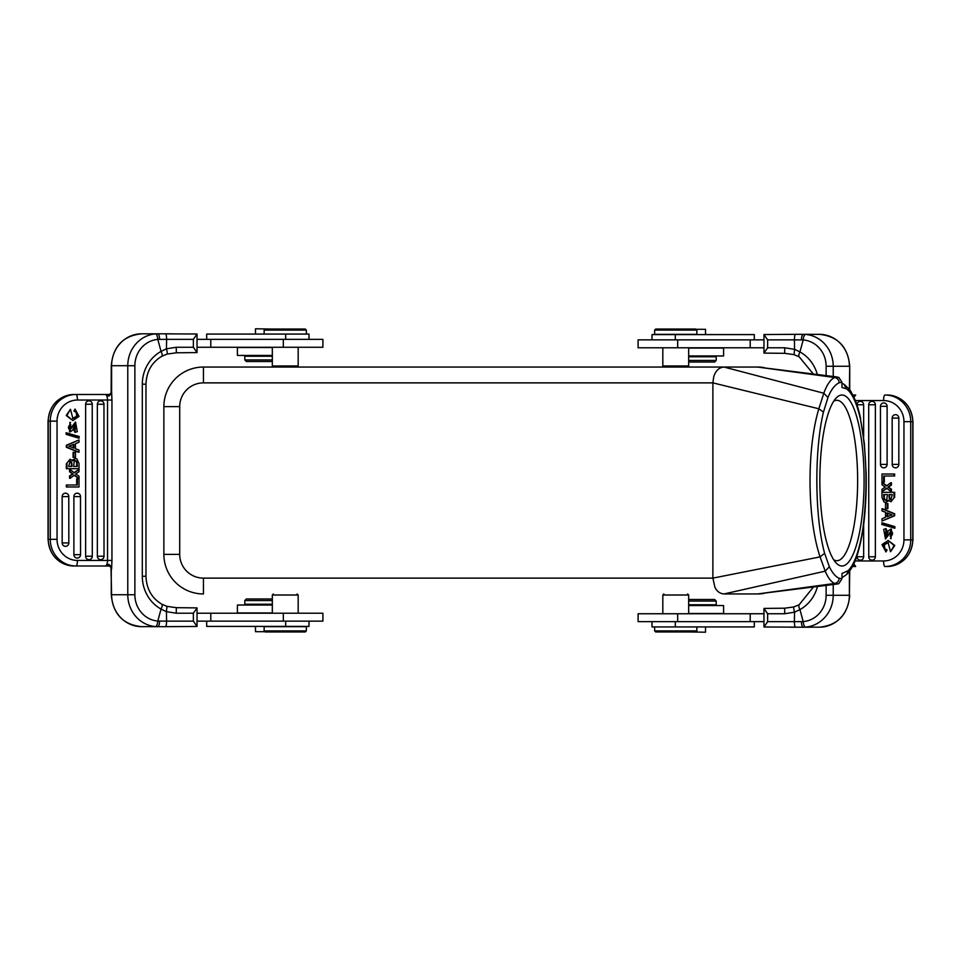 <?xml version="1.0" encoding="UTF-8"?>
<svg xmlns="http://www.w3.org/2000/svg" width="961" height="961" viewBox="0 0 961 961"><rect width="100%" height="100%" fill="white"/><g stroke="black" fill="none" stroke-linecap="round" stroke-linejoin="round"><path stroke-width="1.44" d="M838.665 377.361L834.749 377.529C830.676 379.211 827.025 384.448 823.793 393.229L818.844 408.773C806.579 449.195 807.228 518.988 820.081 556.899L825.223 571.158C828.046 577.909 831.205 582.006 834.701 583.447L757.544 593.958L837.295 584L838.821 583.627L841.968 578.762L839.181 578.258C835.71 576.9 832.43 573.056 829.343 566.738L824.61 553.296C814.736 516.994 814.207 450.817 823.445 412.137L827.974 397.482C831.037 389.758 834.785 384.832 839.241 382.718L841.968 382.238L841.968 387.463L846.293 388.761L843.95 384.256M839.181 578.258C838.893 581.093 837.403 582.822 834.701 583.447L837.295 584M829.343 566.738L825.223 571.158L723.969 593.958L757.544 593.958A39.581 39.581 0 0 0 764.235 593.381M824.61 553.296L820.081 556.899L712.882 578.126L712.882 382.874L203.468 382.874A23.749 23.749 134.8 0 0 179.707 406.623L179.707 554.377A23.749 23.749 45.2 0 0 203.468 578.126L712.882 578.126L714.924 587.267C716.906 591.375 719.921 593.61 723.969 593.958L757.544 593.958M839.241 382.718C838.953 379.883 837.463 378.154 834.749 377.529L757.544 367.042L723.969 367.042C718.972 367.486 715.561 370.766 713.711 376.88L712.882 382.874L818.844 408.773L823.445 412.137M837.295 377L757.544 367.042A39.581 39.581 0 0 1 764.235 367.619M841.968 382.238L838.821 377.373M846.293 388.761C852.023 392.581 856.792 402.947 860.6 419.837C866.954 454.457 867.711 490.819 862.858 528.934C859.422 550.257 854.533 564.143 848.215 570.594L841.968 573.537L841.968 578.762M819.853 480.5A85.493 22.127 90 0 0 836.046 562.858A85.493 22.127 90 0 0 841.968 565.993A85.493 22.127 90 0 0 864.095 480.5A85.493 22.127 90 0 0 841.968 395.007A85.493 22.127 90 0 0 836.046 398.142A85.493 22.127 90 0 0 819.853 480.5M848.215 570.594L846.725 574.45M183.719 372.327A39.581 39.581 0 0 1 203.456 367.042L723.969 367.042L203.456 367.042L203.456 382.874M179.707 406.623L163.875 406.623A39.581 39.581 134.8 0 1 203.456 367.042A39.581 39.581 134.8 0 0 163.875 406.623L163.875 554.377L179.707 554.377M203.456 593.958A39.581 39.581 45.2 0 1 163.875 554.377A39.581 39.581 45.2 0 0 203.456 593.958L203.456 578.126M833.68 559.758A80.207 20.758 90 0 0 836.875 560.707A80.207 20.758 90 0 0 857.632 480.5A80.207 20.758 90 0 0 836.875 400.293A80.207 20.758 90 0 0 833.68 401.242M886.943 488.38L881.982 491.636L881.982 489.341L885.213 487.059L881.982 484.74L881.982 482.482L886.871 485.677M889.357 487.575L888.613 487.011L891.436 485.053L891.436 482.722L890.787 482.722L890.787 485.053L887.964 487.011L891.436 489.161L890.787 489.161L890.787 491.407L886.631 488.128L881.982 491.636M890.787 491.407L891.436 491.407L891.436 489.161M888.709 487.575L890.787 489.161M887.964 487.011L888.613 487.011M890.787 485.053L891.436 485.053M881.982 482.482L886.547 485.93L890.787 482.722M882.63 508.789L894.667 513.751L894.667 515.757L881.982 521.042L881.982 518.796L885.537 517.33L885.537 512.285L881.982 510.904L881.982 508.789L882.63 508.789M898.835 464.403A3.424 3.303 90 0 1 894.571 467.683A3.436 3.436 0 0 1 892.168 464.403L898.835 464.403L898.835 418.083L892.228 418.083M892.228 464.403L892.168 418.083A3.436 3.436 0 0 1 894.571 414.804A3.424 3.303 90 0 1 898.835 418.083M887.111 464.403A3.424 3.303 90 0 1 882.847 467.683A3.436 3.436 0 0 1 880.444 464.403L887.111 464.403L887.111 406.335L880.504 406.335M880.504 464.403L880.444 406.335A3.436 3.436 0 0 1 882.847 403.067A3.424 3.303 90 0 1 887.111 406.335M875.375 556.755A3.424 3.303 90 0 1 871.122 560.023A3.436 3.436 0 0 1 868.708 556.755L875.375 556.755L875.375 404.773L868.768 404.773M868.768 556.755L868.708 404.773A3.436 3.436 0 0 1 871.122 401.506A3.424 3.303 90 0 1 875.375 404.773M863.651 556.755A3.424 3.303 90 0 1 859.386 560.023A3.436 3.436 0 0 1 856.984 556.755L863.651 556.755L863.651 524.73M863.651 404.773L856.984 404.773A3.436 3.436 0 0 1 859.386 401.506A3.424 3.303 90 0 1 863.651 404.773L863.651 437.279M884.324 475.995L884.324 482.194L881.982 482.194L881.982 474.013L894.018 474.013L894.018 475.995L894.667 475.995L894.667 474.013L894.018 474.013M882.426 522.904L894.871 526.64L894.871 528.214L881.778 524.478L882.426 522.904M885.465 538.989L883.712 529.355L886.042 528.622L885.369 537.055L886.643 536.118L888.144 530.989L890.775 529.127L890.282 536.694C893.033 534.664 893.262 532.778 890.955 531.037L885.465 538.989L891.604 531.037M890.415 538.604L891.063 538.604L891.436 529.127L890.775 529.127M885.682 537.007L886.847 530.496L886.042 528.622M890.919 501.774L894.667 497.185L890.919 501.774L888.408 500.285L885.525 502.411L888.805 500.837M894.018 497.185L894.018 492.32L894.667 492.32L894.667 497.185M885.97 551.938L881.982 544.611L888.144 540.442L894.126 545.464L890.535 551.722L888.084 542.472L883.736 544.767L884.132 548.659L886.426 549.956L885.97 551.938L887.087 549.956L884.781 548.659L884.384 544.767L888.408 542.485M890.535 551.722L894.775 545.464L888.144 540.442M887.255 503.588L887.904 503.588L887.904 508.657L885.501 508.657L885.501 503.588L887.255 503.588L887.255 508.657M852.683 565.152L855.686 566.51L851.927 566.51L855.686 566.51L853.788 563.771M855.686 566.51L854.966 566.51M854.353 566.51L853.104 566.51M853.909 397.289L855.686 395.007L852.683 396.376M854.581 395.007L851.927 395.007M801.438 339.894C801.546 336.542 802.135 334.68 803.192 334.332L795.54 334.332C794.843 334.644 794.471 336.494 794.423 339.87L803.204 339.942A5.538 1.886 94.6 0 1 805.486 334.416L819.373 334.332A31.929 30.019 -90 0 1 849.392 366.249L833.223 366.249L833.223 376.472M826.124 585.441L826.124 595.279A26.379 24.806 90 0 1 803.204 621.587A5.538 1.886 85.4 0 0 805.486 627.113L819.373 627.197A31.929 30.019 -90 0 0 849.392 595.279L849.728 570.894M794.05 606.896L784.669 608.205L784.753 613.743L794.555 612.181C793.63 608.866 793.462 607.1 794.05 606.896L784.669 608.205L763.959 608.421L763.959 626.98L803.192 627.197C802.135 626.848 801.546 624.986 801.438 621.623L794.363 621.659C794.435 625.022 794.831 626.872 795.54 627.197M763.959 626.98L767.635 621.659L767.635 613.743L763.959 608.421M801.438 621.623L803.204 621.587L799.936 609.598L794.555 612.181M794.555 612.229L794.363 621.659L767.635 621.659M812.045 627.197L790.459 627.197M763.959 334.548L763.959 353.107L767.635 347.786L767.635 339.87L763.959 334.548L795.54 334.332M763.959 353.107L784.669 353.324L784.753 347.786L794.555 349.348L794.423 339.87L767.635 339.87M795.876 334.332L812.045 334.332M817.306 374.43A36.938 34.728 -90 0 0 799.936 351.93L794.567 349.299L794.05 354.633L784.669 353.324L794.05 354.633M805.486 334.416A31.929 30.019 90 0 1 833.223 366.249L826.124 366.249A26.379 24.806 90 0 0 803.204 339.942L799.936 351.93A5.538 1.67 118.9 0 0 799.144 356.783L793.966 354.633M817.451 586.546A36.938 34.728 -90 0 1 799.936 609.598C798.603 606.607 798.435 604.974 799.42 604.685M894.667 513.751L894.018 513.751L894.018 515.757L894.667 515.757M881.982 508.789L894.018 513.751M894.018 515.757L881.982 521.042M892.048 514.748A15.28 14.763 90 0 1 890.33 514.183L887.099 512.886L887.099 516.694L892.048 514.748M887.712 513.138L887.712 516.441M894.018 475.995L883.664 475.995L883.664 482.194M894.871 526.64L894.21 526.64L894.21 528.214M881.778 522.904L894.21 526.64M886.198 530.496L886.847 530.496M885.525 502.411L884.144 502.122L881.982 497.546L881.982 492.32L894.018 492.32M887.399 494.567L883.664 494.567L884.024 499.564L885.586 500.321L886.763 499.876L887.399 494.567L884.276 494.567L884.336 498.651L885.886 500.297M889.081 497.233L889.081 494.567L892.325 494.567L889.694 494.567L889.285 498.891L890.895 499.852L892.325 494.567M883.724 498.651L884.336 498.651M891.183 499.828L889.285 498.891M889.898 498.891L889.694 497.233M886.426 549.956L887.087 549.956M763.959 613.743L638.104 613.743L638.104 621.659L763.959 621.659M763.959 339.87L638.104 339.87L638.104 347.786L763.959 347.786M652.002 621.659L652.002 626.932L754.313 626.932L754.313 621.659M754.313 339.87L754.313 334.596L652.002 334.596L652.002 339.87M688.677 362.033L714.624 362.033L716.209 360.447L688.677 360.447M716.209 360.447L716.209 356.759L688.677 356.759M705.518 334.596L705.518 329.311L696.064 329.311M688.677 604.769L716.209 604.769L716.209 601.081L714.624 599.496L688.677 599.496M716.209 601.081L688.677 601.081M689.962 631.954L705.518 632.218L705.518 626.932M688.677 355.966L723.597 355.966L723.597 348.05L688.677 348.05M688.677 613.478L723.597 613.478L723.597 605.562L688.677 605.562M696.857 330.103L695.8 329.046L655.69 329.046L654.645 330.103L654.645 334.332L696.857 334.332L696.857 330.103L654.645 330.103M662.826 347.786L662.826 365.985L688.677 365.985L687.62 367.042M696.857 630.897L654.645 630.897L655.69 631.954L695.8 631.954L696.857 630.897L696.857 626.932M687.62 593.958L688.677 595.015L662.826 595.015L662.826 613.743M74.057 472.62L79.018 469.364L79.018 471.659L75.787 473.941L79.018 476.26L79.018 478.518L74.129 475.323M71.643 473.425L72.387 473.989L69.564 475.947L69.564 478.278L70.213 478.278L70.213 475.947L73.036 473.989L69.564 471.839L70.213 471.839L70.213 469.593L74.369 472.872L79.018 469.364M70.213 469.593L69.564 469.593L69.564 471.839M72.291 473.425L70.213 471.839M73.036 473.989L72.387 473.989M70.213 475.947L69.564 475.947M79.018 478.518L74.453 475.07L70.213 478.278M78.37 452.211L66.333 447.249L66.333 445.243L79.018 439.958L79.018 442.204L75.463 443.67L75.463 448.715L79.018 450.096L79.018 452.211L78.37 452.211M62.165 496.597A3.424 3.303 -90 0 1 66.429 493.317A3.436 3.436 0 0 1 68.832 496.597L62.165 496.597L62.165 542.917L68.772 542.917M68.772 496.597L68.832 542.917A3.436 3.436 0 0 1 66.429 546.196A3.424 3.303 -90 0 1 62.165 542.917M73.889 496.597A3.424 3.303 -90 0 1 78.153 493.317A3.436 3.436 0 0 1 80.556 496.597L73.889 496.597L73.889 554.665L80.496 554.665M80.496 496.597L80.556 554.665A3.436 3.436 0 0 1 78.153 557.933A3.424 3.303 -90 0 1 73.889 554.665M85.625 404.245A3.424 3.303 -90 0 1 89.878 400.977A3.436 3.436 0 0 1 92.292 404.245L85.625 404.245L85.625 556.227L92.232 556.227M92.232 404.245L92.292 556.227A3.436 3.436 0 0 1 89.878 559.494A3.424 3.303 -90 0 1 85.625 556.227M97.349 404.245A3.424 3.303 -90 0 1 101.614 400.977A3.436 3.436 0 0 1 104.016 404.245L97.349 404.245L97.349 556.227L103.956 556.227M103.956 404.245L104.016 556.227A3.436 3.436 0 0 1 101.614 559.494A3.424 3.303 -90 0 1 97.349 556.227M76.676 485.005L76.676 478.806L79.018 478.806L79.018 486.987L66.982 486.987L66.982 485.005L66.333 485.005L66.333 486.987L66.982 486.987M78.574 438.096L66.129 434.36L66.129 432.786L79.222 436.522L78.574 438.096M75.535 422.011L77.288 431.645L74.958 432.378L75.631 423.945L74.357 424.882L72.856 430.011L70.225 431.873L70.718 424.306C67.967 426.336 67.738 428.222 70.045 429.963L75.535 422.011L69.396 429.963M70.585 422.396L69.937 422.396L69.564 431.873L70.225 431.873M75.318 423.993L74.153 430.504L74.958 432.378M70.081 459.226L66.333 463.815L70.081 459.226L72.592 460.715L75.475 458.589L72.195 460.163M66.982 463.815L66.982 468.68L66.333 468.68L66.333 463.815M75.03 409.062L79.018 416.389L72.856 420.558L66.874 415.536L70.465 409.278L72.916 418.528L77.264 416.233L76.868 412.341L74.574 411.044L75.03 409.062L73.913 411.044L76.219 412.341L76.616 416.233L72.592 418.515M70.465 409.278L66.225 415.536L72.856 420.558M73.745 457.412L73.096 457.412L73.096 452.343L75.499 452.343L75.499 457.412L73.745 457.412L73.745 452.343M109.482 394.466L108.809 396.16L109.482 394.466L105.314 394.49C106.647 394.815 107.392 396.665 107.524 400.028L77.445 400.028A21.106 20.397 -90 0 0 57.047 421.134L57.047 539.337A21.106 20.397 -90 0 0 63.042 554.281A21.106 20.397 -90 0 0 77.445 560.443L107.524 560.443C107.392 563.807 106.647 565.657 105.314 565.993L108.809 564.311L111.128 566.642L111.608 569.152L111.944 560.443L109.602 560.443M108.317 395.848L105.314 394.49L73.985 394.49A26.644 25.755 90 0 0 48.242 421.134L48.242 539.337A26.644 25.755 90 0 0 73.985 565.993L109.482 566.005L108.809 564.311M111.944 400.028L107.524 400.028L107.524 560.443L111.944 560.443L111.944 400.028L111.608 391.319L111.128 393.83L108.809 396.16M110.996 567.446L111.608 594.751L127.777 594.751L127.777 365.721L111.272 365.721L111.128 393.83M108.317 564.624L109.482 566.005M106.419 565.993L73.985 565.993C58.201 564.383 49.564 555.494 48.05 539.337L50.272 539.337L50.272 421.134L48.05 421.134C49.564 404.977 58.201 396.088 73.985 394.49M111.128 566.642L111.32 567.999M159.562 621.106C159.454 624.458 158.865 626.32 157.808 626.668L165.46 626.668C166.157 626.356 166.529 624.506 166.577 621.13L157.796 621.058A5.538 1.886 -85.4 0 1 155.514 626.584L141.627 626.668A31.929 30.019 90 0 1 111.608 594.751L111.272 594.751C113.014 614.079 123.128 624.722 141.627 626.668M161.58 356.315C162.565 356.026 162.397 354.393 161.064 351.402L166.445 348.771L166.637 339.341L157.796 339.413L161.064 351.402A36.938 34.728 90 0 0 142.312 384.196L142.312 576.276A36.938 34.728 90 0 0 161.064 609.07L157.796 621.058A26.379 24.806 -90 0 1 134.876 594.751L134.876 365.721A26.379 24.806 -90 0 1 157.796 339.413A5.538 1.886 -94.6 0 0 155.514 333.887L141.627 333.803A31.929 30.019 90 0 0 111.608 365.721L111.608 391.319M166.95 354.104L176.331 352.795L176.247 347.257L166.445 348.819C167.37 352.134 167.538 353.9 166.95 354.104L176.331 352.795L197.041 352.579L197.041 334.02L157.808 333.803C158.865 334.152 159.454 336.014 159.562 339.377M197.041 334.02L193.365 339.341L193.365 347.257L197.041 352.579M193.365 339.341L166.637 339.341C166.565 335.978 166.169 334.128 165.46 333.803M148.955 333.803L170.541 333.803M197.041 626.452L197.041 607.893L193.365 613.214L193.365 621.13L197.041 626.452L165.46 626.668M197.041 607.893L176.331 607.676L176.247 613.214L166.445 611.652L166.577 621.13L193.365 621.13M165.124 626.668L148.955 626.668M142.312 576.276L145.976 576.276C146.444 588.841 151.742 598.15 161.856 604.217A5.538 1.67 -61.1 0 1 161.064 609.07L166.433 611.701L166.95 606.367L176.331 607.676L166.95 606.367M66.333 447.249L66.982 447.249L66.982 445.243L66.333 445.243M79.018 452.211L66.982 447.249M66.982 445.243L79.018 439.958M68.952 446.252A15.28 14.763 -90 0 1 70.67 446.817L73.901 448.114L73.901 444.306L68.952 446.252M73.288 447.862L73.288 444.559M66.982 485.005L77.336 485.005L77.336 478.806M66.129 434.36L66.79 434.36L66.79 432.786M79.222 438.096L66.79 434.36M74.802 430.504L74.153 430.504M75.475 458.589L76.856 458.877L79.018 463.454L79.018 468.68L66.982 468.68M73.601 466.433L77.336 466.433L76.976 461.436L75.414 460.679L74.237 461.124L73.601 466.433L76.724 466.433L76.664 462.349L75.114 460.703M71.919 463.767L71.919 466.433L68.675 466.433L71.306 466.433L71.715 462.109L70.105 461.148L68.675 466.433M77.276 462.349L76.664 462.349M69.817 461.172L71.715 462.109M71.102 462.109L71.306 463.767M74.574 411.044L73.913 411.044M197.041 347.257L322.896 347.257L322.896 339.341L197.041 339.341M197.041 621.13L322.896 621.13L322.896 613.214L197.041 613.214M308.998 339.341L308.998 334.068L206.687 334.068L206.687 339.341M206.687 621.13L206.687 626.404L308.998 626.404L308.998 621.13M272.323 598.967L246.376 598.967L244.791 600.553L272.323 600.553M244.791 600.553L244.791 604.241L272.323 604.241M255.482 626.404L255.482 631.689L264.936 631.689M272.323 356.231L244.791 356.231L244.791 359.919L246.376 361.504L272.323 361.504M244.791 359.919L272.323 359.919M271.038 329.046L255.482 328.782L255.482 334.068M272.323 605.034L237.403 605.034L237.403 612.95L272.323 612.95M272.323 347.522L237.403 347.522L237.403 355.438L272.323 355.438M264.143 630.897L265.2 631.954L305.31 631.954L306.355 630.897L306.355 626.668L264.143 626.668L264.143 630.897L306.355 630.897M298.174 613.214L298.174 595.015L272.323 595.015L273.38 593.958M264.143 330.103L306.355 330.103L305.31 329.046L265.2 329.046L264.143 330.103L264.143 334.068M273.38 367.042L272.323 365.985L298.174 365.985L298.174 347.257M827.974 397.482L823.793 393.229L723.969 367.042M862.858 528.934L862.99 529.703C857.981 558.773 852.972 567.495 846.845 574.33M860.6 419.837L864.335 443.297L866.125 472.968C866.522 493.029 865.477 511.937 862.99 529.691M855.014 560.972L883.555 560.972A21.106 20.397 90 0 0 903.953 539.866L903.953 421.663A21.106 20.397 90 0 0 897.958 406.719A21.106 20.397 90 0 0 883.555 400.557L855.314 400.557M883.555 400.557A5.538 1.429 -90 0 1 884.973 395.007A26.644 25.755 90 0 1 903.172 402.803A26.644 25.755 90 0 1 910.728 421.663L910.728 539.866A26.644 25.755 90 0 1 884.973 566.51A5.538 1.429 -90 0 1 883.555 560.972M833.223 584.528L833.223 595.279L849.392 595.279L849.392 571.351M849.392 389.541L849.728 366.249C847.986 346.921 837.872 336.278 819.373 334.332M903.953 539.866L912.758 539.866L912.758 421.663A26.644 25.755 -90 0 0 887.015 395.007C902.799 396.617 911.436 405.506 912.95 421.663L903.953 421.663M887.015 566.51A26.644 25.755 -90 0 0 912.758 539.866L912.95 539.866C911.436 556.023 902.799 564.912 887.015 566.51M826.124 375.559L826.124 366.249M826.124 595.279L833.223 595.279A31.929 30.019 90 0 1 805.486 627.113M784.753 613.743L767.635 613.743M767.635 347.786L784.753 347.786M857.044 556.755L856.984 555.674M890.102 532.862L889.454 532.862M884.024 499.564L884.637 499.564M884.132 548.659L884.781 548.659M884.384 544.767L883.736 544.767M750.205 339.87L750.205 347.786M677.673 339.87L677.673 347.786M750.205 621.659L750.205 613.743M677.673 621.659L677.673 613.743M675.307 626.932L675.307 621.659M675.307 339.87L675.307 334.596M57.047 421.134L50.272 421.134A26.644 25.755 -90 0 1 76.027 394.49A5.538 1.429 90 0 1 77.445 400.028M77.445 560.443A5.538 1.429 90 0 1 76.027 565.993A26.644 25.755 -90 0 1 57.828 558.197A26.644 25.755 -90 0 1 50.272 539.337L57.047 539.337M155.514 626.584A31.929 30.019 -90 0 1 127.777 594.751L134.876 594.751M134.876 365.721L127.777 365.721A31.929 30.019 -90 0 1 155.514 333.887M176.247 347.257L193.365 347.257M193.365 613.214L176.247 613.214M167.046 354.104L161.844 356.255C151.742 362.321 146.444 371.631 145.976 384.196L142.312 384.196M70.898 428.138L71.546 428.138M76.976 461.436L76.363 461.436M76.868 412.341L76.219 412.341M76.616 416.233L77.264 416.233M210.795 621.13L210.795 613.214M283.327 621.13L283.327 613.214M210.795 339.341L210.795 347.257M283.327 339.341L283.327 347.257M285.693 334.068L285.693 339.341M285.693 621.13L285.693 626.404M841.968 577.705L846.773 574.414M844.106 384.352C848.659 388.436 851.062 391.127 851.314 392.412C855.122 398.659 858.245 407.452 860.672 418.78M841.968 383.247L843.914 384.232M912.95 421.663L912.95 539.866M849.728 389.998L849.728 366.249M819.373 627.197L819.373 627.197C837.872 625.251 847.986 614.608 849.728 595.279M813.246 373.913L799.144 356.783M793.954 606.896L799.156 604.745L813.426 587.063M710.407 355.966L710.407 356.759M710.407 605.562L710.407 604.769M663.871 367.042L662.826 365.985M688.677 347.786L688.677 365.985M654.645 630.897L654.645 626.932M663.871 593.958L662.826 595.015M688.677 613.743L688.677 595.015M109.422 394.466L110.996 393.037L111.272 391.319M109.073 394.49L105.314 394.49M48.05 539.337L48.05 421.134M109.422 566.005L110.996 567.434M111.272 569.152L111.272 594.751M141.627 333.803L141.627 333.803C123.128 335.749 113.014 346.392 111.272 365.721M161.856 604.217L167.034 606.367M145.976 384.196L145.976 576.276M250.593 605.034L250.593 604.241M250.593 355.438L250.593 356.231M297.129 593.958L298.174 595.015M272.323 613.214L272.323 595.015M306.355 330.103L306.355 334.068M297.129 367.042L298.174 365.985M272.323 347.257L272.323 365.985"/></g></svg>
